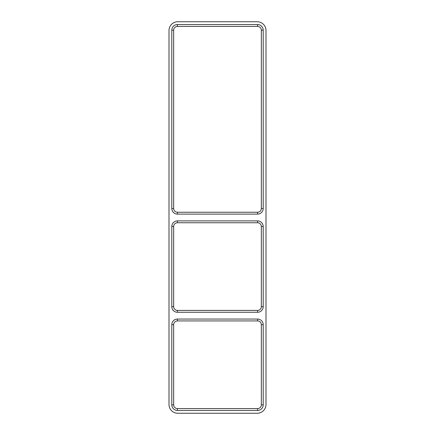 <?xml version="1.0" encoding="UTF-8"?>
<svg xmlns="http://www.w3.org/2000/svg" width="435" height="435" viewBox="0 0 435 435"><rect width="100%" height="100%" fill="white"/><g stroke="black" fill="none" stroke-linecap="round" stroke-linejoin="round"><path stroke-width="0.65" d="M171.803 404.838L171.803 324.668A5.611 5.611 0 0 1 177.415 319.056L257.585 319.056A5.611 5.611 0 0 1 263.197 324.668L263.197 404.838A5.611 5.611 0 0 1 257.585 410.444L177.415 410.444A5.611 5.611 0 0 1 171.803 404.838L173.674 404.838L173.674 324.668A3.741 3.741 0 0 1 177.415 320.927L257.585 320.927A3.741 3.741 0 0 1 261.326 324.668L261.326 404.838A3.741 3.741 0 0 1 257.585 408.574L177.415 408.574A3.741 3.741 0 0 1 173.674 404.838M171.803 306.67L171.803 226.499A5.611 5.611 0 0 1 177.415 220.888L257.585 220.888A5.611 5.611 0 0 1 263.197 226.499L263.197 306.67A5.611 5.611 0 0 1 257.585 312.276L177.415 312.276A5.611 5.611 0 0 1 171.803 306.67L173.674 306.67L173.674 226.499A3.741 3.741 0 0 1 177.415 222.758L257.585 222.758A3.741 3.741 0 0 1 261.326 226.499L261.326 306.67A3.741 3.741 0 0 1 257.585 310.411L177.415 310.411A3.741 3.741 0 0 1 173.674 306.67M177.415 212.242L177.415 214.112A5.611 5.611 0 0 1 171.803 208.501L171.803 30.162A5.611 5.611 0 0 1 177.415 24.556L257.585 24.556A5.611 5.611 0 0 1 263.197 30.162L263.197 208.501A5.611 5.611 0 0 1 257.585 214.112L257.585 212.242L177.415 212.242A3.741 3.741 0 0 1 173.674 208.501L173.674 30.162A3.741 3.741 0 0 1 177.415 26.426L257.585 26.426A3.741 3.741 0 0 1 261.326 30.162L261.326 208.501A3.741 3.741 0 0 1 257.585 212.242M177.415 214.112L257.585 214.112M257.232 21.75A8.765 8.765 0 0 1 265.997 30.515L265.997 404.485A8.765 8.765 0 0 1 257.232 413.25L177.768 413.25A8.765 8.765 0 0 1 169.003 404.485L169.003 30.515A8.765 8.765 0 0 1 177.768 21.75L257.232 21.75M171.803 324.668L173.674 324.668M177.415 320.927L177.415 319.056M257.585 320.927L257.585 319.056M261.326 324.668L263.197 324.668M261.326 404.838L263.197 404.838M257.585 408.574L257.585 410.444M177.415 408.574L177.415 410.444M173.674 208.501L171.803 208.501M173.674 30.162L171.803 30.162M177.415 26.426L177.415 24.556M257.585 26.426L257.585 24.556M261.326 30.162L263.197 30.162M261.326 208.501L263.197 208.501M257.585 312.276L257.585 310.411M177.415 310.411L177.415 312.276M263.197 306.67L261.326 306.67M263.197 226.499L261.326 226.499M257.585 220.888L257.585 222.758M177.415 220.888L177.415 222.758M171.803 226.499L173.674 226.499"/></g></svg>
